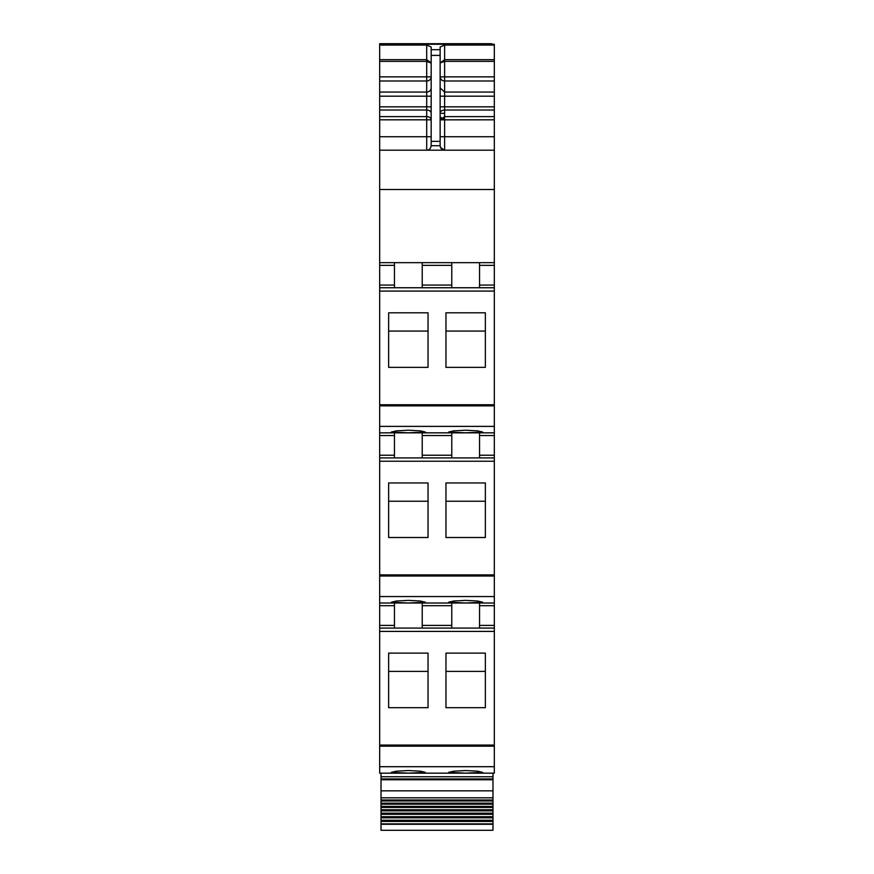 <?xml version="1.0" encoding="UTF-8"?>
<svg xmlns="http://www.w3.org/2000/svg" width="874" height="874" viewBox="0 0 874 874"><rect width="100%" height="100%" fill="white"/><g stroke="black" fill="none" stroke-linecap="round" stroke-linejoin="round"><path stroke-width="1.31" d="M379.677 766.706L379.677 773.162L494.323 773.162L494.323 628.078L379.677 628.078L379.677 766.706L494.323 766.706M394.458 603.005L394.458 625.391L379.677 625.391L379.677 628.078L494.323 628.078L494.323 625.391L479.542 625.391L479.542 628.078M379.677 625.391L379.677 603.005L494.323 603.005L494.323 625.391M394.458 432.838L394.458 455.223L379.677 455.223L379.677 603.005M379.677 455.223L379.677 432.838L494.323 432.838L494.323 457.91L379.677 457.91L494.323 457.91L494.323 603.005M394.458 262.67L394.458 285.066L379.677 285.066L379.677 432.838M379.677 285.066L379.677 189.505L494.323 189.505L494.323 287.754L379.677 287.754L494.323 287.754L494.323 432.838M379.677 136.748L426.698 136.748L426.698 119.825L431.177 119.825A4.479 3.19 0 0 0 426.698 116.624L426.698 119.825L379.677 119.825L379.677 189.505M379.677 119.825L379.677 110.026L426.698 110.026A4.479 3.19 180 0 1 431.177 113.216M431.177 62.939L426.698 59.672L426.698 80.998L379.677 80.998L379.677 110.026M379.677 80.998L379.677 44.246L494.323 44.246L379.677 44.246M407.218 602.973L409.884 602.973M491.636 43.7L379.677 43.7L491.636 44.148M494.323 104.268L494.323 106.431M379.677 150.186L494.323 150.186L494.323 44.246M430.336 148.329A4.479 4.479 0 0 1 426.698 150.186C429.101 150.252 430.598 148.755 431.177 145.707L431.177 46.999L426.698 45.055L379.677 45.055M431.177 49.698L440.135 49.698L440.135 46.999L444.615 45.055L494.323 45.055M494.323 150.186L494.323 189.505M379.677 262.67L494.323 262.67M394.458 285.066L394.458 287.754L379.677 287.754M388.635 367.353L388.635 312.805L428.042 312.805L428.042 367.353L388.635 367.353L388.635 331.071L428.042 331.071L428.042 367.353M445.959 367.353L445.959 312.805L485.365 312.805L485.365 367.353L485.365 331.071L445.959 331.071L445.959 367.353L485.365 367.353M408.344 432.816L425.354 432.051L420.372 430.86L408.344 430.205L396.315 430.86L391.323 432.051L408.344 432.816M465.656 432.816L482.677 432.051L477.685 430.86L465.656 430.205L453.628 430.86L448.646 432.051L465.656 432.816M394.458 455.223L394.458 457.91L379.677 457.91M388.635 482.961L388.635 537.51L428.042 537.51L428.042 482.961L388.635 482.961M445.959 482.961L485.365 482.961L485.365 537.51L445.959 537.51L445.959 482.961M408.344 602.984L391.323 602.219L396.315 601.028L408.344 600.372L420.372 601.028L425.354 602.219L408.344 602.984M465.656 602.984L482.677 602.219L477.685 601.028L465.656 600.372L453.628 601.028L448.646 602.219L465.656 602.984M394.458 625.391L394.458 628.078L379.677 628.078M388.635 653.129L388.635 707.678L428.042 707.678L428.042 653.129L388.635 653.129M445.959 653.129L485.365 653.129L485.365 707.678L445.959 707.678L445.959 653.129M408.344 773.14L391.323 772.376L396.315 771.185L408.344 770.54L420.372 771.185L425.354 772.376L408.344 773.14M465.656 773.14L482.677 772.376L477.685 771.185L465.656 770.54L453.628 771.185L448.646 772.376L465.656 773.14M494.323 61.366L444.615 61.366L444.615 59.672L440.146 62.928M440.135 49.698L440.135 145.707C440.725 148.755 442.211 150.252 444.615 150.186L444.615 136.748L440.135 136.748M431.177 63.092L426.698 61.366L379.677 61.366M451.782 287.754L451.782 262.67M422.218 262.67L422.218 287.754M479.542 262.67L479.542 287.754M422.218 432.838L422.218 457.91M451.782 432.838L451.782 435.525L422.218 435.525M451.782 457.91L451.782 435.525M479.542 432.838L479.542 457.91M388.635 537.51L388.635 501.239L428.042 501.239L428.042 537.51M445.959 537.51L445.959 501.239L485.365 501.239L485.365 537.51M422.218 603.005L422.218 628.078M451.782 603.005L451.782 605.693L422.218 605.693M451.782 628.078L451.782 605.693M479.542 603.005L479.542 625.391M388.635 707.678L388.635 671.396L428.042 671.396L428.042 707.678M445.959 707.678L445.959 671.396L485.365 671.396L485.365 707.678M494.323 80.998L444.615 80.998A4.479 4.141 180 0 1 440.135 76.857L444.615 76.857L444.615 61.366L440.135 62.928M431.177 145.707L440.135 145.707C440.398 148.427 441.894 149.924 444.615 150.186L440.551 147.608M494.323 119.825L440.135 119.836L444.615 119.006L444.615 117.258L440.135 119.825L444.615 116.624L444.615 106.825L440.135 106.825M494.323 753.017L494.323 745.063L379.677 745.063M379.677 773.162L425.354 773.162M492.98 824.28L381.02 824.28L381.02 830.3L492.98 830.3L492.98 807.467L381.02 807.467L381.02 806.396L492.98 806.396L492.98 800.977L381.02 800.977L381.02 799.972L492.98 799.972L492.98 797.82L381.02 797.82L381.02 773.162M492.98 797.82L492.98 773.162M381.02 799.972L381.02 797.82M492.98 799.972L492.98 800.977M492.98 804.178L381.02 804.178L381.02 803.151L492.98 803.151L381.02 803.151L381.02 800.977M381.02 806.396L381.02 804.178M492.98 806.396L492.98 807.467M492.98 810.854L381.02 810.854L381.02 809.75L492.98 809.75L381.02 809.75L381.02 807.467M492.98 814.306L381.02 814.306L381.02 813.181L492.98 813.181L381.02 813.181L381.02 810.854M492.98 816.687L381.02 816.687L381.02 814.306M492.98 817.835L381.02 817.835L381.02 816.687M492.98 820.249L381.02 820.249L381.02 817.835M492.98 821.418L381.02 821.418L381.02 820.249M492.98 823.876L381.02 823.876L381.02 821.418M440.135 117.586L441.414 117.586M426.698 45.055L426.698 59.672L379.677 59.672M379.677 96.195L426.698 96.195L426.698 80.998A4.479 4.141 180 0 0 431.177 76.857L379.677 76.857M431.177 87.924A4.479 4.141 180 0 1 426.698 92.054L379.677 92.054M379.677 106.825L426.698 106.825L426.698 116.624L379.677 116.624M431.177 96.195L426.698 96.195L426.698 106.825L431.177 106.825M426.698 150.186L426.698 136.748L431.177 136.748M394.458 265.357L379.677 265.357M379.677 291.086L494.323 291.086M379.677 404.738L494.323 404.738M379.677 405.864L494.323 405.864M379.677 426.381L494.323 426.381M394.458 435.525L379.677 435.525M379.677 461.243L494.323 461.243M379.677 574.895L494.323 574.895M379.677 576.021L494.323 576.021M379.677 596.549L494.323 596.549M394.458 605.693L379.677 605.693M379.677 631.41L494.323 631.41M379.677 746.188L494.323 746.188M494.323 59.672L444.615 59.672L444.615 45.055M431.177 55.39L440.135 55.39M494.323 136.748L444.615 136.748L444.615 119.006M440.135 145.707C440.398 148.427 441.894 149.924 444.615 150.186M451.782 265.357L422.218 265.357M494.323 265.357L479.542 265.357M451.782 285.066L422.218 285.066M494.323 285.066L479.542 285.066M494.323 435.525L479.542 435.525M494.323 455.223L479.542 455.223M451.782 455.223L422.218 455.223M494.323 605.693L479.542 605.693M451.782 625.391L422.218 625.391M494.323 76.857L444.615 76.857L444.615 92.054L440.135 87.924M494.323 92.054L444.615 92.054L444.615 106.825L494.323 106.825M494.323 96.195L440.135 96.195M494.323 110.026L444.615 110.026A4.479 3.19 0 0 0 440.135 113.216M494.323 116.624L444.615 116.624L444.615 117.258M431.177 141.348L440.135 141.348M492.98 776.746L381.02 776.746M492.98 778.942L381.02 778.942M492.98 779.761L381.02 779.761M492.98 790.85L381.02 790.85M440.135 113.336L444.615 113.336M381.02 800.016L492.98 800.016M381.02 806.407L492.98 806.407"/></g></svg>
